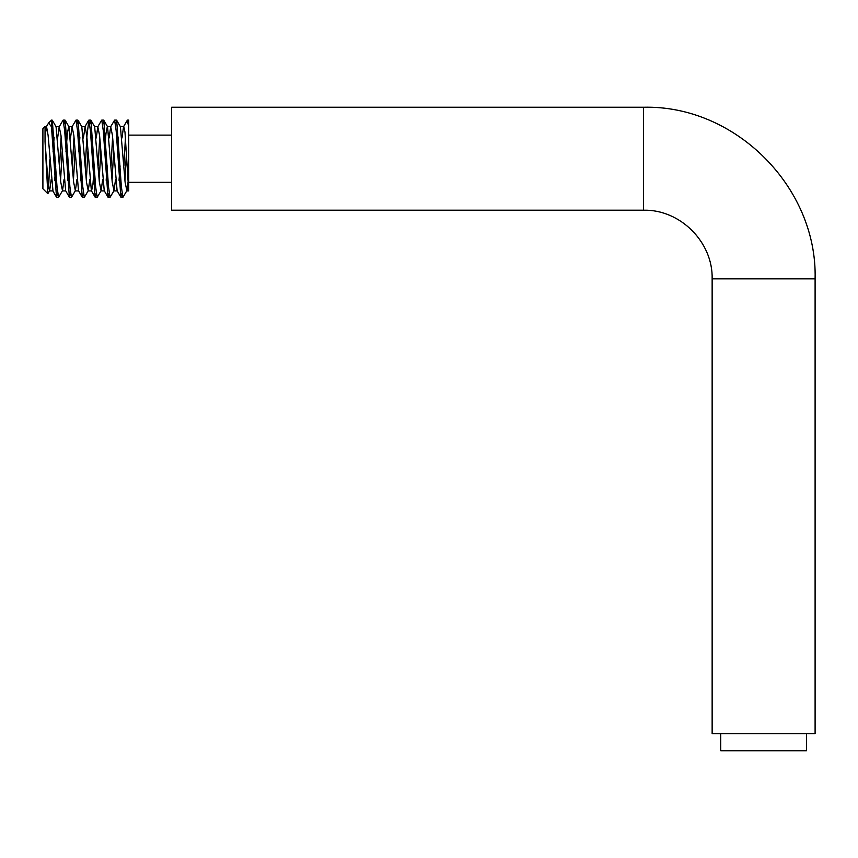 <?xml version="1.0" encoding="UTF-8"?>
<svg xmlns="http://www.w3.org/2000/svg" width="858" height="858" viewBox="0 0 858 858"><rect width="100%" height="100%" fill="white"/><g stroke="black" fill="none" stroke-linecap="round" stroke-linejoin="round"><path stroke-width="1.29" d="M712.14 278.85L815.1 278.85L815.1 733.59L712.14 733.59L712.14 278.85C713.084 242.171 680.18 209.266 643.5 210.21L171.6 210.21L171.6 107.25L643.5 107.25L643.5 210.21M806.52 733.59L806.52 750.75L720.72 750.75L720.72 733.59M47.801 193.661L42.9 188.76L42.9 128.7L45.045 126.555L46.547 126.555L45.045 134.792L46.847 126.92M128.7 122.083L128.7 126.77L128.7 120.12L128.421 124.099M120.313 126.555L123.767 126.555L125 132.218L128.7 190.905L128.7 126.77L127.295 120.281L123.541 126.748L121.986 137.977M125.472 137.162L123.884 165.916M121.986 193.361L120.86 197.179L116.173 130.813L114.607 120.12L110.671 126.748L109.116 137.977M112.602 137.162L111.014 165.916M109.116 193.361L107.99 197.179L103.303 130.824L101.737 120.12L97.801 126.748L96.246 137.977M99.732 137.162L98.134 165.916M96.246 193.361L95.12 197.179L90.433 130.802L88.867 120.12L86.98 135.5L85.274 165.916M83.376 193.361L82.25 197.179L77.563 130.824L75.997 120.12L72.061 126.748L70.506 137.977M73.992 137.162L72.404 165.916M70.506 193.361L69.38 197.179L64.693 130.802L63.127 120.12L59.191 126.748L57.636 137.977M61.122 137.162L59.534 165.916M57.636 193.361L56.51 197.179L51.48 126.77L48.595 123.005L46.321 126.748M51.48 122.083L52.327 120.281L57.003 186.636L58.569 197.34L62.505 190.712L64.071 179.483M60.575 180.298L62.173 151.544M64.071 124.099L65.197 120.281L69.884 186.647L71.439 197.34L75.375 190.712L76.941 179.483M73.445 180.298L75.043 151.544M76.941 124.099L78.067 120.281L82.754 186.647L84.309 197.34L88.245 190.712L89.811 179.483M86.315 180.298L87.913 151.544M89.811 124.099L90.937 120.281L95.613 186.636L97.179 197.34L101.115 190.712L102.681 179.483M99.185 180.298L100.783 151.555M102.681 124.099L103.807 120.281L108.494 186.658L110.049 197.34L113.985 190.712L115.551 179.483M112.055 180.298L113.653 151.544M115.551 124.099L116.677 120.281L121.353 186.636L122.919 197.34L126.855 190.712L128.421 179.483M124.925 180.298L126.523 151.544M52.134 120.12L51.48 120.12L51.48 126.77M45.045 126.555L45.045 141.559L47.812 193.683L49.635 190.712L51.201 179.483M48.584 188.31L49.818 159.695M45.045 141.559L48.327 186.433L49.635 190.712M53.089 151.544L54.14 137.162M52.327 120.281L56.07 126.748L60.736 182.1L62.505 190.712M65.969 151.544L67.342 133.569L68.726 126.555M65.197 120.281L68.94 126.748L73.606 182.089L75.375 190.712M78.839 151.544L79.88 137.162M78.067 120.281L81.81 126.748L86.476 182.089L88.245 190.712M91.699 151.544L92.75 137.162M90.937 120.281L94.68 126.748L99.346 182.1L101.115 190.712M104.579 151.544L105.952 133.569L107.336 126.555M103.797 120.281L107.561 126.748L112.216 182.089L113.985 190.712M117.449 151.544L118.49 137.162M116.677 120.281L120.42 126.748L125.086 182.1L126.855 190.712M120.088 165.916L119.037 180.298M120.86 197.179L117.106 190.712L112.452 135.371L110.671 126.748M107.218 165.916L106.167 180.298M107.99 197.179L104.236 190.712L99.571 135.36L97.801 126.748M94.348 165.916L92.964 183.891L91.592 190.905M95.12 197.179L91.366 190.712L86.712 135.371L85.157 126.555L83.376 137.977M81.478 165.916L80.427 180.298M82.25 197.179L78.496 190.712L73.842 135.371L72.061 126.748M68.608 165.916L67.557 180.298M65.648 190.755L60.972 135.371L59.191 126.748M55.738 165.916L54.687 180.298M52.981 190.905L48.102 135.371L46.547 126.555M815.1 278.85C817.46 187.162 735.209 104.891 643.5 107.25M171.6 135.135L128.7 135.135M171.6 182.325L128.7 182.325M128.7 120.12L127.477 120.12M116.484 120.12L114.629 120.12M103.614 120.12L101.737 120.12M90.744 120.12L88.867 120.12M77.874 120.12L75.997 120.12M65.004 120.12L63.149 120.12M122.919 197.34L121.042 197.34M110.049 197.34L108.172 197.34M97.179 197.34L95.302 197.34M84.309 197.34L82.432 197.34M71.439 197.34L69.562 197.34M58.569 197.34L56.692 197.34M48.595 123.005L51.48 120.12M49.421 190.905L52.864 190.905M62.291 190.905L65.734 190.905M75.161 190.905L78.604 190.905M88.031 190.905L91.474 190.905M100.901 190.905L104.344 190.905M113.771 190.905L117.214 190.905M126.641 190.905L128.7 190.905M55.963 126.555L59.416 126.555M68.833 126.555L72.287 126.555M81.703 126.555L85.157 126.555M94.573 126.555L98.027 126.555M107.443 126.555L110.897 126.555M88.685 120.281L84.931 126.748M69.38 197.179L65.626 190.712M56.51 197.179L52.756 190.712"/></g></svg>
